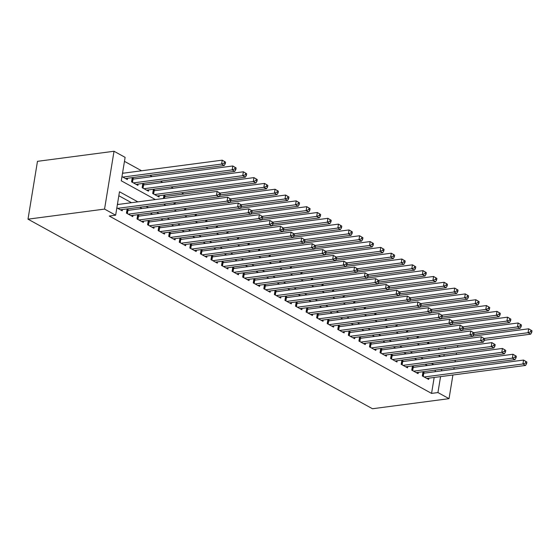 <?xml version="1.0" encoding="UTF-8"?>
<svg xmlns="http://www.w3.org/2000/svg" width="560" height="560" viewBox="0 0 560 560"><rect width="100%" height="100%" fill="white"/><g stroke="black" fill="none" stroke-linecap="round" stroke-linejoin="round"><path stroke-width="0.84" d="M155.358 199.563L121.275 180.803L125.118 157.36L114.023 151.256L37.471 161.336L28 219.17L372.484 408.744L449.036 398.664L437.941 392.56L440.552 376.628M183.869 194.04L181.552 192.766M173.306 188.23L170.982 186.949M162.736 182.413L160.419 181.132M152.173 176.596L149.849 175.322M141.603 170.779L124.467 161.35M424.816 373.072L422.961 372.057L422.324 375.963L428.666 379.449L428.876 378.161M414.246 367.255L412.398 366.24L411.754 370.146L418.096 373.639L418.306 372.344M403.676 361.438L401.828 360.423L401.191 364.329L407.533 367.822L407.743 366.534M393.113 355.628L391.265 354.606L390.621 358.519L396.963 362.005L397.173 360.717M382.543 349.811L380.695 348.796L380.058 352.702L386.393 356.188L386.61 354.9M371.98 343.994L370.132 342.979L369.488 346.885L375.83 350.378L376.04 349.083M361.41 338.177L359.562 337.162L358.925 341.068L365.26 344.561L365.47 343.273M350.847 332.367L348.992 331.345L348.355 335.258L354.697 338.744L354.907 337.456M340.277 326.55L338.429 325.535L337.785 329.441L344.127 332.927L344.337 331.639M329.707 320.733L327.859 319.718L327.222 323.624L333.564 327.117L333.774 325.822M319.144 314.916L317.296 313.901L316.652 317.807L322.994 321.3L323.204 320.012M308.574 309.106L306.726 308.084L306.089 311.997L312.424 315.483L312.634 314.195M298.011 303.289L296.156 302.274L295.519 306.18L301.861 309.666L302.071 308.378M287.441 297.472L285.593 296.457L284.949 300.363L291.291 303.856L291.501 302.561M276.871 291.662L275.023 290.64L274.386 294.546L280.728 298.039L280.938 296.751M266.308 285.845L264.46 284.823L263.816 288.736L270.158 292.222L270.368 290.934M255.738 280.028L253.89 279.013L253.253 282.919L259.588 286.405L259.805 285.117M245.175 274.211L243.327 273.196L242.683 277.102L249.025 280.595L249.235 279.3M234.605 268.401L232.757 267.379L232.12 271.285L238.455 274.778L238.665 273.49M224.042 262.584L222.187 261.562L221.55 265.475L227.892 268.961L228.102 267.673M213.472 256.767L211.624 255.752L210.98 259.658L217.322 263.144L217.532 261.856M202.902 250.95L201.054 249.935L200.417 253.841L206.752 257.334L206.969 256.039M192.339 245.14L190.491 244.118L189.847 248.024L196.189 251.517L196.399 250.229M181.769 239.323L179.921 238.301L179.284 242.214L185.619 245.7L185.829 244.412M171.206 233.506L169.351 232.491L168.714 236.397L175.056 239.883L175.266 238.595M160.636 227.689L158.788 226.674L158.144 230.58L164.486 234.073L164.696 232.778M150.066 221.879L148.218 220.857L147.581 224.763L153.923 228.256L154.133 226.968M139.503 216.062L137.655 215.04L137.011 218.953L143.353 222.439L143.563 221.151M128.933 210.245L127.085 209.23L126.448 213.136L132.783 216.622L133 215.334M123.487 173.166L122.612 172.683M134.057 178.983L132.202 177.961L131.565 181.874L137.907 185.36L138.117 184.072M144.62 184.8L142.772 183.778L142.135 187.684L148.47 191.177L148.687 189.889M155.19 190.61L153.342 189.595L152.698 193.501L159.04 196.994L159.25 195.699M165.753 196.427L163.905 195.412L163.401 198.499M438.732 349.622L438.998 348.005M121.968 176.589L127.337 179.543L127.547 178.255M173.964 204.316L174.23 202.699M184.534 210.133L184.8 208.516M195.104 215.943L195.363 214.333M205.667 221.76L205.933 220.143M216.237 227.577L216.503 225.96M226.8 233.394L227.066 231.777M237.37 239.204L237.636 237.594M247.94 245.021L248.199 243.404M258.503 250.838L258.769 249.221M269.073 256.655L269.339 255.038M279.636 262.465L279.902 260.855M290.206 268.282L290.472 266.665M300.776 274.099L301.035 272.482M311.339 279.916L311.605 278.299M321.909 285.726L322.168 284.109M332.472 291.543L332.738 289.926M343.042 297.36L343.308 295.743M353.605 303.177L353.871 301.56M364.175 308.987L364.441 307.37M374.745 314.804L375.004 313.187M385.308 320.621L385.574 319.004M395.878 326.438L396.144 324.821M406.441 332.248L406.707 330.631M417.011 338.065L417.277 336.448M427.581 343.882L427.84 342.265M137.865 201.866L119.483 191.751L115.647 215.194L109.27 216.034L431.564 393.4L434.175 377.468M435.113 371.714L435.379 370.097M427.364 365.526L425.047 364.252M416.794 359.716L414.477 358.435M406.231 353.899L403.914 352.625M395.661 348.082L393.344 346.808M385.098 342.265L382.774 340.991M374.528 336.455L372.211 335.174M363.965 330.638L361.641 329.364M353.395 324.821L351.078 323.547M342.825 319.004L340.508 317.73M332.262 313.194L329.945 311.913M321.692 307.377L319.375 306.103M311.129 301.56L308.805 300.286M300.559 295.743L298.242 294.469M289.989 289.933L287.672 288.652M279.426 284.116L277.109 282.842M268.856 278.299L266.539 277.025M258.293 272.482L255.969 271.208M247.723 266.672L245.406 265.391M237.153 260.855L234.836 259.581M226.59 255.038L224.273 253.764M216.02 249.228L213.703 247.947M205.457 243.411L203.14 242.13M194.887 237.594L192.57 236.32M184.324 231.777L182 230.503M173.754 225.967L171.437 224.686M163.184 220.15L160.867 218.869M152.621 214.333L150.304 213.059M142.051 208.516L139.734 207.242M131.488 202.706L118.832 195.741M116.851 207.858L122.22 210.812L122.43 209.524M118.37 204.428L117.488 203.945M431.564 393.4L437.941 392.56M115.647 215.194L104.552 209.09L28 219.17M449.036 398.664L452.914 374.997M453.859 369.25L454.118 367.633M455.063 361.879L455.329 360.269M456.267 354.515L456.533 352.898M457.478 347.151L457.737 345.534M443.905 356.146L444.171 354.529M445.116 348.782L445.375 347.165M163.604 204.099L165.921 205.373M174.174 209.916L176.491 211.19M184.737 215.726L187.054 217.007M195.307 221.543L197.624 222.817M205.87 227.36L208.194 228.634M216.44 233.177L218.757 234.451M227.003 238.987L229.327 240.268M237.573 244.804L239.89 246.078M248.143 250.621L250.46 251.895M258.706 256.438L261.023 257.712M269.276 262.248L271.593 263.529M279.839 268.065L282.163 269.339M290.409 273.882L292.726 275.156M300.979 279.699L303.296 280.973M311.542 285.509L313.859 286.79M322.112 291.326L324.429 292.6M332.675 297.143L334.999 298.417M343.245 302.96L345.562 304.234M353.808 308.77L356.132 310.051M364.378 314.587L366.695 315.861M374.948 320.404L377.265 321.678M385.511 326.221L387.828 327.495M396.081 332.031L398.398 333.312M406.644 337.848L408.968 339.122M417.214 343.665L419.531 344.939M427.784 349.482L430.101 350.756M438.347 355.292L440.664 356.573M114.023 151.256L104.552 209.09M433.741 364.686L431.424 363.412M423.178 358.876L420.861 357.595M412.608 353.059L410.291 351.785M402.045 347.242L399.721 345.968M391.475 341.425L389.158 340.151M380.905 335.615L378.588 334.334M370.342 329.798L368.025 328.524M359.772 323.981L357.455 322.707M349.209 318.164L346.885 316.89M338.639 312.354L336.322 311.073M328.076 306.537L325.752 305.263M317.506 300.72L315.189 299.446M306.936 294.903L304.619 293.629M296.373 289.093L294.056 287.812M285.803 283.276L283.486 282.002M275.24 277.459L272.916 276.185M264.67 271.642L262.353 270.368M254.1 265.832L251.783 264.551M243.537 260.015L241.22 258.741M232.967 254.198L230.65 252.924M222.404 248.388L220.08 247.107M211.834 242.571L209.517 241.29M201.264 236.754L198.947 235.48M190.701 230.937L188.384 229.663M180.131 225.127L177.814 223.846M169.568 219.31L167.244 218.029M158.998 213.493L156.681 212.219M148.435 207.676L146.111 206.402M441.497 370.874L441.756 369.257M117.726 208.341L216.482 195.335L219.121 196.791L120.372 209.79M117.39 204.561L217.119 191.429L220.437 193.396L219.38 192.815L219.121 194.383L220.178 194.964L220.437 193.396M219.121 194.383L216.482 195.335L217.119 191.429L219.38 192.815M219.121 196.791L220.178 194.964M125.489 178.528L224.238 165.522L221.599 164.073L222.236 160.16L122.507 173.292M224.497 161.553L222.236 160.16L225.554 162.134L224.497 161.553L224.245 163.114L225.295 163.695L225.554 162.134M224.245 163.114L221.599 164.073L122.85 177.072M225.295 163.695L224.238 165.522M128.296 214.151L227.045 201.152L229.691 202.601L130.935 215.607M126.896 210.385L127.358 210.399A1.673 0.546 -170.7 0 0 127.911 210.378L227.689 197.239L231 199.213L229.943 198.632L229.691 200.193L230.748 200.774L231 199.213M229.691 200.193L227.045 201.152L227.689 197.239L229.943 198.632M229.691 202.601L230.748 200.774M138.859 219.968L237.615 206.962L240.254 208.418L141.505 221.424M137.466 216.195L137.928 216.216A1.673 0.546 -170.7 0 0 138.481 216.195L238.252 203.056L241.57 205.03L240.513 204.449L240.254 206.01L241.311 206.591L241.57 205.03M240.254 206.01L237.615 206.962L238.252 203.056L240.513 204.449M240.254 208.418L241.311 206.591M149.429 225.785L248.178 212.779L250.824 214.235L152.068 227.241M148.029 222.012L148.498 222.033A1.673 0.546 -170.7 0 0 149.051 222.012L248.822 208.873L252.133 210.847L251.076 210.259L250.824 211.827L251.881 212.408L252.133 210.847M250.824 211.827L248.178 212.779L248.822 208.873L251.076 210.259M250.824 214.235L251.881 212.408M159.999 231.602L258.748 218.596L261.387 220.052L162.638 233.051M158.599 227.829L159.061 227.843A1.673 0.546 -170.7 0 0 159.614 227.822L259.385 214.69L262.703 216.657L261.646 216.076L261.387 217.644L262.444 218.225L262.703 216.657M261.387 217.644L258.748 218.596L259.385 214.69L261.646 216.076M261.387 220.052L262.444 218.225M136.059 184.345L234.808 171.339L232.169 169.883L232.806 165.977L133.035 179.116A1.673 0.546 9.3 0 1 132.482 179.137L132.013 179.116M235.067 167.37L232.806 165.977L236.124 167.951L235.067 167.37L234.808 168.931L235.865 169.512L236.124 167.951M234.808 168.931L232.169 169.883L133.413 182.889M235.865 169.512L234.808 171.339M146.622 190.155L245.371 177.156L242.732 175.7L243.376 171.794L143.598 184.933A1.673 0.546 9.3 0 1 143.045 184.954L142.583 184.933M245.63 173.18L243.376 171.794L246.687 173.768L245.63 173.18L245.378 174.748L246.435 175.329L246.687 173.768M245.378 174.748L242.732 175.7L143.983 188.706M246.435 175.329L245.371 177.156M157.192 195.972L255.941 182.973L253.302 181.517L253.939 177.611L154.168 190.743A1.673 0.546 9.3 0 1 153.615 190.764L153.153 190.75M256.2 178.997L253.939 177.611L257.257 179.578L256.2 178.997L255.941 180.565L256.998 181.146L257.257 179.578M255.941 180.565L253.302 181.517L154.546 194.523M256.998 181.146L255.941 182.973M220.192 194.887L266.511 188.783L263.865 187.334L264.509 183.421L164.738 196.56A1.673 0.546 9.3 0 1 164.185 196.581L163.716 196.567M266.763 184.814L264.509 183.421L267.82 185.395L266.763 184.814L266.511 186.375L267.568 186.956L267.82 185.395M266.511 186.375L263.865 187.334L220.052 193.102M267.568 186.956L266.511 188.783M170.562 237.412L269.311 224.413L271.957 225.862L173.208 238.868M169.162 233.646L169.631 233.66A1.673 0.546 -170.7 0 0 170.184 233.639L269.955 220.5L273.273 222.474L272.216 221.893L271.957 223.454L273.014 224.035L273.273 222.474M271.957 223.454L269.311 224.413L269.955 220.5L272.216 221.893M271.957 225.862L273.014 224.035M230.755 200.697L277.074 194.6L274.435 193.144L275.072 189.238L219.233 196.595M277.333 190.631L275.072 189.238L278.39 191.212L277.333 190.631L277.074 192.192L278.131 192.773L278.39 191.212M277.074 192.192L274.435 193.144L230.615 198.919M278.131 192.773L277.074 194.6M181.132 243.229L279.881 230.223L282.52 231.679L183.771 244.685M179.732 239.456L180.194 239.477A1.673 0.546 -170.7 0 0 180.747 239.456L280.518 226.317L283.836 228.291L282.779 227.71L282.527 229.271L283.584 229.852L283.836 228.291M282.527 229.271L279.881 230.223L280.518 226.317L282.779 227.71M282.52 231.679L283.584 229.852M241.325 206.514L287.644 200.417L284.998 198.961L285.642 195.055L229.803 202.405M287.903 196.441L285.642 195.055L288.96 197.029L287.903 196.441L287.644 198.009L288.701 198.59L288.96 197.029M287.644 198.009L284.998 198.961L241.185 204.729M288.701 198.59L287.644 200.417M191.695 249.046L290.451 236.04L293.09 237.496L194.341 250.495M190.302 245.273L190.764 245.294A1.673 0.546 -170.7 0 0 191.317 245.273L291.088 232.134L294.406 234.108L293.349 233.52L293.09 235.088L294.147 235.669L294.406 234.108M293.09 235.088L290.451 236.04L291.088 232.134L293.349 233.52M293.09 237.496L294.147 235.669M251.895 212.331L298.207 206.234L295.568 204.778L296.205 200.872L240.366 208.222M298.466 202.258L296.205 200.872L299.523 202.839L298.466 202.258L298.214 203.826L299.271 204.407L299.523 202.839M298.214 203.826L295.568 204.778L251.748 210.546M299.271 204.407L298.207 206.234M202.265 254.863L301.014 241.857L303.66 243.313L204.904 256.312M200.865 251.09L201.334 251.104A1.673 0.546 -170.7 0 0 201.887 251.083L301.658 237.951L304.969 239.918L303.912 239.337L303.66 240.905L304.717 241.486L304.969 239.918M303.66 240.905L301.014 241.857L301.658 237.951L303.912 239.337M303.66 243.313L304.717 241.486M262.458 218.148L308.777 212.044L306.138 210.595L306.775 206.682L250.936 214.039M309.036 208.075L306.775 206.682L310.093 208.656L309.036 208.075L308.777 209.636L309.834 210.217L310.093 208.656M308.777 209.636L306.138 210.595L262.318 216.363M309.834 210.217L308.777 212.044M212.835 260.673L311.584 247.674L314.223 249.123L215.474 262.129M211.435 256.907L211.897 256.921A1.673 0.546 -170.7 0 0 212.45 256.9L312.221 243.761L315.539 245.735L314.482 245.154L314.223 246.715L315.28 247.296L315.539 245.735M314.223 246.715L311.584 247.674L312.221 243.761L314.482 245.154M314.223 249.123L315.28 247.296M273.028 223.958L319.347 217.861L316.701 216.405L317.345 212.499L261.506 219.856M319.599 213.892L317.345 212.499L320.656 214.473L319.599 213.892L319.347 215.453L320.404 216.034L320.656 214.473M319.347 215.453L316.701 216.405L272.881 222.18M320.404 216.034L319.347 217.861M223.398 266.49L322.147 253.484L324.793 254.94L226.037 267.946M221.998 262.717L222.467 262.738A1.673 0.546 -170.7 0 0 223.02 262.717L322.791 249.578L326.109 251.552L325.052 250.971L324.793 252.532L325.85 253.113L326.109 251.552M324.793 252.532L322.147 253.484L322.791 249.578L325.052 250.971M324.793 254.94L325.85 253.113M283.591 229.775L329.91 223.678L327.271 222.222L327.908 218.316L272.069 225.666M330.169 219.702L327.908 218.316L331.226 220.29L330.169 219.702L329.91 221.27L330.967 221.851L331.226 220.29M329.91 221.27L327.271 222.222L283.451 227.99M330.967 221.851L329.91 223.678M233.968 272.307L332.717 259.301L335.356 260.757L236.607 273.756M232.568 268.534L233.03 268.555A1.673 0.546 -170.7 0 0 233.583 268.534L333.354 255.395L336.672 257.369L335.615 256.781L335.363 258.349L336.42 258.93L336.672 257.369M335.363 258.349L332.717 259.301L333.354 255.395L335.615 256.781M335.356 260.757L336.42 258.93M294.161 235.592L340.48 229.495L337.834 228.039L338.478 224.133L282.639 231.483M340.739 225.519L338.478 224.133L341.789 226.1L340.739 225.519L340.48 227.08L341.537 227.668L341.789 226.1M340.48 227.08L337.834 228.039L294.021 233.807M341.537 227.668L340.48 229.495M244.531 278.124L343.287 265.118L345.926 266.574L247.177 279.573M243.131 274.351L243.6 274.365A1.673 0.546 -170.7 0 0 244.153 274.344L343.924 261.212L347.242 263.179L346.185 262.598L345.926 264.166L346.983 264.747L347.242 263.179M345.926 264.166L343.287 265.118L343.924 261.212L346.185 262.598M345.926 266.574L346.983 264.747M304.731 241.409L351.043 235.305L348.404 233.856L349.041 229.943L293.202 237.3M351.302 231.336L349.041 229.943L352.359 231.917L351.302 231.336L351.05 232.897L352.1 233.478L352.359 231.917M351.05 232.897L348.404 233.856L304.584 239.624M352.1 233.478L351.043 235.305M255.101 283.934L353.85 270.935L356.496 272.384L257.74 285.39M253.701 280.168L254.17 280.182A1.673 0.546 -170.7 0 0 254.716 280.161L354.494 267.022L357.805 268.996L356.748 268.415L356.496 269.976L357.553 270.557L357.805 268.996M356.496 269.976L353.85 270.935L354.494 267.022L356.748 268.415M356.496 272.384L357.553 270.557M315.294 247.219L361.613 241.122L358.974 239.666L359.611 235.76L303.772 243.117M361.872 237.153L359.611 235.76L362.929 237.734L361.872 237.153L361.613 238.714L362.67 239.295L362.929 237.734M361.613 238.714L358.974 239.666L315.154 245.441M362.67 239.295L361.613 241.122M265.664 289.751L364.42 276.745L367.059 278.201L268.31 291.207M264.271 285.978L264.733 285.999A1.673 0.546 -170.7 0 0 265.286 285.978L365.057 272.839L368.375 274.813L367.318 274.232L367.059 275.793L368.116 276.374L368.375 274.813M367.059 275.793L364.42 276.745L365.057 272.839L367.318 274.232M367.059 278.201L368.116 276.374M325.864 253.036L372.183 246.939L369.537 245.483L370.181 241.577L314.335 248.927M372.435 242.963L370.181 241.577L373.492 243.544L372.435 242.963L372.183 244.531L373.24 245.112L373.492 243.544M372.183 244.531L369.537 245.483L325.717 251.251M373.24 245.112L372.183 246.939M276.234 295.568L374.983 282.562L377.629 284.018L278.873 297.017M274.834 291.795L275.303 291.816A1.673 0.546 -170.7 0 0 275.856 291.795L375.627 278.656L378.938 280.63L377.881 280.042L377.629 281.61L378.686 282.191L378.938 280.63M377.629 281.61L374.983 282.562L375.627 278.656L377.881 280.042M377.629 284.018L378.686 282.191M336.427 258.853L382.746 252.756L380.107 251.3L380.744 247.394L324.905 254.744M383.005 248.78L380.744 247.394L384.062 249.361L383.005 248.78L382.746 250.341L383.803 250.929L384.062 249.361M382.746 250.341L380.107 251.3L336.287 257.068M383.803 250.929L382.746 252.756M286.804 301.385L385.553 288.379L388.192 289.835L289.443 302.834M285.404 297.612L285.866 297.626A1.673 0.546 -170.7 0 0 286.419 297.605L386.19 284.473L389.508 286.44L388.451 285.859L388.192 287.42L389.249 288.008L389.508 286.44M388.192 287.42L385.553 288.379L386.19 284.473L388.451 285.859M388.192 289.835L389.249 288.008M346.997 264.67L393.316 258.566L390.67 257.117L391.314 253.204L335.475 260.561M393.568 254.597L391.314 253.204L394.625 255.178L393.568 254.597L393.316 256.158L394.373 256.739L394.625 255.178M393.316 256.158L390.67 257.117L346.857 262.885M394.373 256.739L393.316 258.566M297.367 307.195L396.116 294.196L398.762 295.645L300.013 308.651M295.967 303.429L296.436 303.443A1.673 0.546 -170.7 0 0 296.989 303.422L396.76 290.283L400.078 292.257L399.021 291.676L398.762 293.237L399.819 293.818L400.078 292.257M398.762 293.237L396.116 294.196L396.76 290.283L399.021 291.676M398.762 295.645L399.819 293.818M357.56 270.48L403.879 264.383L401.24 262.927L401.877 259.021L346.038 266.371M404.138 260.414L401.877 259.021L405.195 260.995L404.138 260.414L403.879 261.975L404.936 262.556L405.195 260.995M403.879 261.975L401.24 262.927L357.42 268.702M404.936 262.556L403.879 264.383M307.937 313.012L406.686 300.006L409.325 301.462L310.576 314.468M306.537 309.239L306.999 309.26A1.673 0.546 -170.7 0 0 307.552 309.239L407.323 296.1L410.641 298.074L409.584 297.493L409.332 299.054L410.389 299.635L410.641 298.074M409.332 299.054L406.686 300.006L407.323 296.1L409.584 297.493M409.325 301.462L410.389 299.635M368.13 276.297L414.449 270.2L411.803 268.744L412.447 264.838L356.608 272.188M414.708 266.224L412.447 264.838L415.765 266.805L414.708 266.224L414.449 267.792L415.506 268.373L415.765 266.805M414.449 267.792L411.803 268.744L367.99 274.512M415.506 268.373L414.449 270.2M318.5 318.829L417.256 305.823L419.895 307.279L321.146 320.278M317.107 315.056L317.569 315.077A1.673 0.546 -170.7 0 0 318.122 315.056L417.893 301.917L421.211 303.884L420.154 303.303L419.895 304.871L420.952 305.452L421.211 303.884M419.895 304.871L417.256 305.823L417.893 301.917L420.154 303.303M419.895 307.279L420.952 305.452M378.7 282.114L425.012 276.017L422.373 274.561L423.01 270.655L367.171 278.005M425.271 272.041L423.01 270.655L426.328 272.622L425.271 272.041L425.019 273.602L426.076 274.19L426.328 272.622M425.019 273.602L422.373 274.561L378.553 280.329M426.076 274.19L425.012 276.017M329.07 324.646L427.819 311.64L430.465 313.096L331.709 326.095M327.67 320.873L328.139 320.887A1.673 0.546 -170.7 0 0 328.692 320.866L428.463 307.734L431.774 309.701L430.717 309.12L430.465 310.681L431.522 311.269L431.774 309.701M430.465 310.681L427.819 311.64L428.463 307.734L430.717 309.12M430.465 313.096L431.522 311.269M389.263 287.931L435.582 281.827L432.943 280.378L433.58 276.465L377.741 283.822M435.841 277.858L433.58 276.465L436.898 278.439L435.841 277.858L435.582 279.419L436.639 280L436.898 278.439M435.582 279.419L432.943 280.378L389.123 286.146M436.639 280L435.582 281.827M339.64 330.456L438.389 317.457L441.028 318.906L342.279 331.912M338.24 326.69L338.702 326.704A1.673 0.546 -170.7 0 0 339.255 326.683L439.026 313.544L442.344 315.518L441.287 314.937L441.028 316.498L442.085 317.079L442.344 315.518M441.028 316.498L438.389 317.457L439.026 313.544L441.287 314.937M441.028 318.906L442.085 317.079M399.833 293.741L446.152 287.644L443.506 286.188L444.15 282.282L388.311 289.632M446.404 283.675L444.15 282.282L447.461 284.256L446.404 283.675L446.152 285.236L447.209 285.817L447.461 284.256M446.152 285.236L443.506 286.188L399.686 291.963M447.209 285.817L446.152 287.644M350.203 336.273L448.952 323.267L451.598 324.723L352.849 337.729M348.803 332.5L349.272 332.521A1.673 0.546 -170.7 0 0 349.825 332.5L449.596 319.361L452.914 321.335L451.857 320.754L451.598 322.315L452.655 322.896L452.914 321.335M451.598 322.315L448.952 323.267L449.596 319.361L451.857 320.754M451.598 324.723L452.655 322.896M410.396 299.558L456.715 293.461L454.076 292.005L454.713 288.099L398.874 295.449M456.974 289.485L454.713 288.099L458.031 290.066L456.974 289.485L456.715 291.053L457.772 291.634L458.031 290.066M456.715 291.053L454.076 292.005L410.256 297.773M457.772 291.634L456.715 293.461M360.773 342.09L459.522 329.084L462.161 330.54L363.412 343.539M359.373 338.317L359.835 338.338A1.673 0.546 -170.7 0 0 360.388 338.317L460.159 325.178L463.477 327.145L462.42 326.564L462.168 328.132L463.225 328.713L463.477 327.145M462.168 328.132L459.522 329.084L460.159 325.178L462.42 326.564M462.161 330.54L463.225 328.713M420.966 305.375L467.285 299.278L464.639 297.822L465.283 293.916L409.444 301.266M467.544 295.302L465.283 293.916L468.594 295.883L467.544 295.302L467.285 296.863L468.342 297.451L468.594 295.883M467.285 296.863L464.639 297.822L420.826 303.59M468.342 297.451L467.285 299.278M371.336 347.907L470.092 334.901L472.731 336.357L373.982 349.356M369.943 344.134L370.405 344.148A1.673 0.546 -170.7 0 0 370.958 344.127L470.729 330.995L474.047 332.962L472.99 332.381L472.731 333.942L473.788 334.53L474.047 332.962M472.731 333.942L470.092 334.901L470.729 330.995L472.99 332.381M472.731 336.357L473.788 334.53M431.536 311.192L477.848 305.088L475.209 303.639L475.846 299.726L420.007 307.083M478.107 301.119L475.846 299.726L479.164 301.7L478.107 301.119L477.855 302.68L478.912 303.261L479.164 301.7M477.855 302.68L475.209 303.639L431.389 309.407M478.912 303.261L477.848 305.088M381.906 353.717L480.655 340.718L483.301 342.167L384.545 355.173M380.506 349.951L380.975 349.965A1.673 0.546 -170.7 0 0 381.521 349.944L481.299 336.805L484.61 338.779L483.553 338.198L483.301 339.759L484.358 340.34L484.61 338.779M483.301 339.759L480.655 340.718L481.299 336.805L483.553 338.198M483.301 342.167L484.358 340.34M392.469 359.534L491.225 346.528L493.864 347.984L395.115 360.99M391.076 355.761L391.538 355.782A1.673 0.546 -170.7 0 0 392.091 355.761L491.862 342.622L495.18 344.596L494.123 344.015L493.864 345.576L494.921 346.157L495.18 344.596M493.864 345.576L491.225 346.528L491.862 342.622L494.123 344.015M493.864 347.984L494.921 346.157M403.039 365.351L501.788 352.345L504.434 353.801L405.678 366.8M401.639 361.578L402.108 361.599A1.673 0.546 -170.7 0 0 402.661 361.578L502.432 348.439L505.743 350.406L504.686 349.825L504.434 351.393L505.491 351.974L505.743 350.406M504.434 351.393L501.788 352.345L502.432 348.439L504.686 349.825M504.434 353.801L505.491 351.974M442.099 317.002L488.418 310.905L485.779 309.449L486.416 305.543L430.577 312.893M488.677 306.936L486.416 305.543L489.734 307.517L488.677 306.936L488.418 308.497L489.475 309.078L489.734 307.517M488.418 308.497L485.779 309.449L441.959 315.224M489.475 309.078L488.418 310.905M452.669 322.819L498.988 316.722L496.342 315.266L496.986 311.36L441.14 318.71M499.24 312.746L496.986 311.36L500.297 313.327L499.24 312.746L498.988 314.314L500.045 314.895L500.297 313.327M498.988 314.314L496.342 315.266L452.522 321.034M500.045 314.895L498.988 316.722M463.232 328.636L509.551 322.539L506.912 321.083L507.549 317.177L451.71 324.527M509.81 318.563L507.549 317.177L510.867 319.144L509.81 318.563L509.551 320.124L510.608 320.712L510.867 319.144M509.551 320.124L506.912 321.083L463.092 326.851M510.608 320.712L509.551 322.539M413.609 371.161L512.358 358.162L514.997 359.618L416.248 372.617M412.209 367.395L412.671 367.409A1.673 0.546 -170.7 0 0 413.224 367.388L512.995 354.256L516.313 356.223L515.256 355.642L515.004 357.203L516.054 357.791L516.313 356.223M515.004 357.203L512.358 358.162L512.995 354.256L515.256 355.642M514.997 359.618L516.054 357.791M473.802 334.453L520.121 328.349L517.475 326.9L518.119 322.987L462.28 330.344M520.373 324.38L518.119 322.987L521.43 324.961L520.373 324.38L520.121 325.941L521.178 326.522L521.43 324.961M520.121 325.941L517.475 326.9L473.662 332.668M521.178 326.522L520.121 328.349M424.172 376.978L522.928 363.979L525.567 365.428L426.818 378.434M422.772 373.212L423.241 373.226A1.673 0.546 -170.7 0 0 423.794 373.205L523.565 360.066L526.883 362.04L525.826 361.459L525.567 363.02L526.624 363.601L526.883 362.04M525.567 363.02L522.928 363.979L523.565 360.066L525.826 361.459M525.567 365.428L526.624 363.601M484.372 340.263L530.684 334.166L528.045 332.71L528.682 328.804L472.843 336.154M530.943 330.197L528.682 328.804L532 330.778L530.943 330.197L530.684 331.758L531.741 332.339L532 330.778M530.684 331.758L528.045 332.71L484.225 338.485M531.741 332.339L530.684 334.166M126.875 213.374L127.358 210.399M127.379 213.647L127.911 210.378M137.445 219.184L137.928 216.216M137.949 219.464L138.481 216.195M148.008 225.001L148.498 222.033M148.512 225.281L149.051 222.012M158.578 230.818L159.061 227.843M159.082 231.098L159.614 227.822M133.035 179.116L132.496 182.385M132.482 179.137L131.992 182.105M143.598 184.933L143.066 188.202M143.045 184.954L142.562 187.922M154.168 190.743L153.636 194.019M153.615 190.764L153.132 193.739M164.738 196.56L164.437 198.366M164.185 196.581L163.877 198.436M169.141 236.635L169.631 233.66M169.645 236.908L170.184 233.639M175.273 202.559L175.007 204.176M174.713 202.636L174.447 204.253M179.711 242.445L180.194 239.477M180.215 242.725L180.747 239.456M185.836 208.376L185.577 209.993M185.276 208.453L185.01 210.07M190.274 248.262L190.764 245.294M190.778 248.542L191.317 245.273M196.406 214.193L196.14 215.81M195.846 214.27L195.58 215.88M200.844 254.079L201.334 251.104M201.348 254.359L201.887 251.083M206.976 220.01L206.71 221.627M206.409 220.08L206.15 221.697M211.414 259.896L211.897 256.921M211.918 260.169L212.45 256.9M217.539 225.82L217.273 227.437M216.979 225.897L216.713 227.514M221.977 265.706L222.467 262.738M222.481 265.986L223.02 262.717M228.109 231.637L227.843 233.254M227.549 231.714L227.283 233.331M232.547 271.523L233.03 268.555M233.051 271.803L233.583 268.534M238.672 237.454L238.413 239.071M238.112 237.531L237.846 239.141M243.11 277.34L243.6 274.365M243.614 277.62L244.153 274.344M249.242 243.271L248.976 244.888M248.682 243.341L248.416 244.958M253.68 283.157L254.17 280.182M254.184 283.43L254.716 280.161M259.805 249.081L259.546 250.698M259.245 249.158L258.979 250.775M264.25 288.967L264.733 285.999M264.754 289.247L265.286 285.978M270.375 254.898L270.109 256.515M269.815 254.975L269.549 256.592M274.813 294.784L275.303 291.816M275.317 295.064L275.856 291.795M280.945 260.715L280.679 262.332M280.378 260.792L280.119 262.402M285.383 300.601L285.866 297.626M285.887 300.881L286.419 297.605M291.508 266.532L291.242 268.149M290.948 266.602L290.682 268.219M295.946 306.418L296.436 303.443M296.45 306.691L296.989 303.422M302.078 272.342L301.812 273.959M301.518 272.419L301.252 274.036M306.516 312.228L306.999 309.26M307.02 312.508L307.552 309.239M312.641 278.159L312.382 279.776M312.081 278.236L311.815 279.853M317.079 318.045L317.569 315.077M317.583 318.325L318.122 315.056M323.211 283.976L322.945 285.593M322.651 284.046L322.385 285.663M327.649 323.862L328.139 320.887M328.153 324.135L328.692 320.866M333.781 289.793L333.515 291.41M333.214 289.863L332.955 291.48M338.219 329.679L338.702 326.704M338.723 329.952L339.255 326.683M344.344 295.603L344.078 297.22M343.784 295.68L343.518 297.297M348.782 335.489L349.272 332.521M349.286 335.769L349.825 332.5M354.914 301.42L354.648 303.037M354.354 301.497L354.088 303.114M359.352 341.306L359.835 338.338M359.856 341.586L360.388 338.317M365.477 307.237L365.218 308.854M364.917 307.307L364.651 308.924M369.915 347.123L370.405 344.148M370.419 347.396L370.958 344.127M376.047 313.054L375.781 314.671M375.487 313.124L375.221 314.741M380.485 352.94L380.975 349.965M380.989 353.213L381.521 349.944M391.055 358.75L391.538 355.782M391.559 359.03L392.091 355.761M401.618 364.567L402.108 361.599M402.122 364.847L402.661 361.578M386.617 318.864L386.351 320.481M386.05 318.941L385.791 320.558M397.18 324.681L396.914 326.298M396.62 324.758L396.354 326.375M407.75 330.498L407.484 332.115M407.183 330.568L406.924 332.185M412.188 370.384L412.671 367.409M412.692 370.657L413.224 367.388M418.313 336.315L418.047 337.932M417.753 336.385L417.487 338.002M422.751 376.201L423.241 373.226M423.255 376.474L423.794 373.205M428.883 342.125L428.617 343.742M428.323 342.202L428.057 343.819"/></g></svg>
